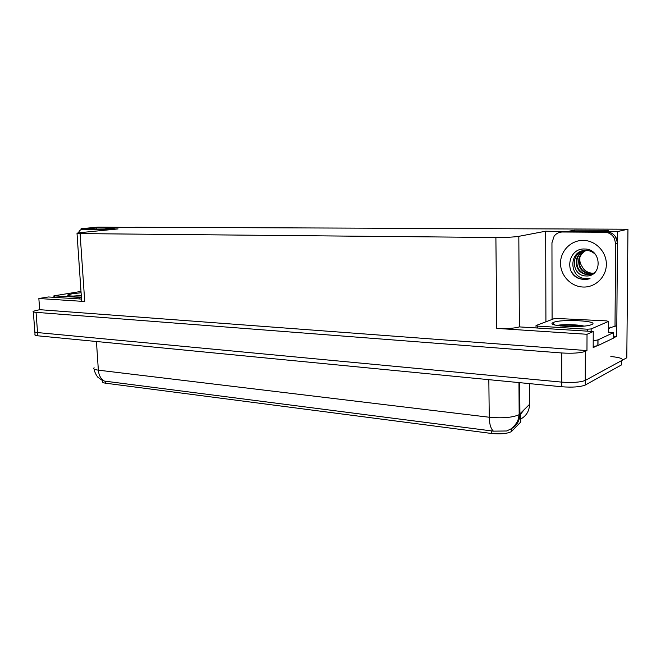<?xml version="1.0" encoding="UTF-8"?>
<svg xmlns="http://www.w3.org/2000/svg" width="661" height="661" viewBox="0 0 661 661"><rect width="100%" height="100%" fill="white"/><g stroke="black" fill="none" stroke-linecap="round" stroke-linejoin="round"><path stroke-width="0.99" d="M602.906 231.813L617.407 231.59L627.95 229.218L626.81 357.766L585.258 380.43C580.259 382.322 572.434 382.884 561.792 382.124L37.561 332.574C35.041 332.318 34.124 331.888 34.802 331.277C34.124 331.888 35.041 332.318 37.561 332.574L561.792 382.124C572.434 382.884 580.259 382.322 585.258 380.43L621.654 360.575C623.777 358.783 620.175 357.436 610.847 356.535M613.491 336.16L616.63 336.366L613.482 337.878M597.982 345.315L593.181 347.612L593.248 331.525L519.397 326.898C514.299 328.36 506.756 328.856 496.775 328.393L587.026 334.284L593.248 331.525M81.518 299.069L48.418 296.971L38.85 298.508L84.724 301.499C81.848 301.292 80.807 300.912 81.609 300.367L77.015 233.432M39.685 309.679L586.968 350.594L585.34 351.379C580.325 353.057 572.467 353.594 561.784 352.974L36.041 312.339C33.521 312.132 32.604 311.761 33.29 311.232L39.685 309.679L38.85 298.508M134.918 227.458L98.051 227.111L81.055 228.723L81.113 229.615M617.407 231.59L617.333 241.571M616.713 325.708L616.63 336.366M587.026 334.284L586.968 350.594M579.879 260.996L579.887 257.311M627.95 229.218L134.902 227.26M105.743 229.07L118.079 228.921L80.832 232.589L76.99 233.135L80.097 233.597L495.89 237.506C506.004 237.514 513.647 237.117 518.819 236.332L545.68 231.21L545.92 321.791M545.68 231.21L568.468 231.623M81.055 228.723L88.128 228.97M602.906 231.515L608.426 230.317L574.318 230.16L568.468 231.325M105.727 228.855L114.303 228.02L96.737 227.938L88.12 228.756M520.686 413.241L520.744 421.999L511.416 431.592C507.169 433.715 500.493 434.335 491.363 433.451L105.628 383.198C102.984 382.818 102.009 382.232 102.711 381.43L102.662 380.711M96.737 227.938L96.812 229.02M574.318 230.16L574.318 231.656M94.093 367.731C93.052 368.838 94.473 369.648 98.357 370.168C98.861 375.481 100.885 379.125 104.43 381.083L493.42 431.146L506.582 430.989L510.325 429.22C510.689 429.402 517.158 424.073 518.249 419.115L519.166 414.604L529.544 404.334L529.535 402.21M524.008 409.894L520.686 414.083L520.719 418.008M621.654 360.575L621.621 364.839L585.241 385.057C580.242 386.982 572.434 387.553 561.8 386.759L37.801 335.805C35.289 335.532 34.372 335.094 35.041 334.474L34.851 331.996M78.444 232.862C79.303 230.664 80.642 229.458 82.46 229.243L107.148 229.078L109.462 229.764M82.46 229.243L104.248 229.359L106.57 230.053M595.974 255.138C593.388 252.155 590.124 250.577 586.2 250.387C568.634 249.85 568.832 277.124 584.407 278.438L590 278.603L584.035 279.586L578.16 278.231C563.998 272.109 568.716 247.784 584.828 249.015C602.196 248.9 602.592 277.438 585.687 275.934C571.682 275.786 569.98 252.485 584.646 250.626L586.547 250.461M585.861 250.486C582.465 252.056 580.16 254.716 578.945 258.476C577.739 267.251 581.35 272.456 589.769 274.084L592.264 273.902M586.167 250.469C582.919 252.064 580.713 254.683 579.557 258.319C578.35 267.077 581.953 272.274 590.364 273.902L592.553 273.778M584.712 250.618C580.655 252.006 577.921 254.84 576.516 259.129C575.301 267.945 578.929 273.175 587.373 274.819C590.785 274.877 593.636 273.712 595.916 271.307M584.985 250.577C581.102 252.015 578.482 254.815 577.127 258.963C575.913 267.771 579.532 272.993 587.976 274.637L591.397 274.241M593.586 273.216L592.545 273.233C587.794 272.894 584.283 270.613 581.994 266.375C584.142 270.671 587.522 273.001 592.132 273.357L593.38 273.34M579.854 257.41C579.441 260.641 580.16 263.632 581.994 266.375M561.379 232.044L564.403 231.598L606.401 231.829C610.731 232.019 613.986 234.019 616.159 237.82L617.424 243.083L616.812 325.658L608.384 328.269M610.88 327.03L608.384 329.046M552.092 319.453L551.952 242.769L554.158 236.117C556.273 233.44 559.024 232.069 562.412 232.003L604.542 232.242C608.888 232.432 612.144 234.44 614.333 238.257L615.606 243.545L615.011 326.476M593.19 346.554L597.866 345.62L613.482 338.118L613.515 332.632L608.36 332.144M597.982 345.563L598.007 339.878L593.214 340.845M598.007 339.878L613.515 332.632M571.707 272.15C576.095 278.397 581.953 280.628 589.282 278.859M81.303 295.921C72.313 296.326 67.744 296.037 67.596 295.037L72.206 293.732L81.088 292.782M81.27 295.5L73.041 296.095M81.41 297.483L53.888 295.847L80.989 291.427M81.295 295.806L74.47 296.12M553.596 322.361C561.734 318.759 600.849 320.965 591.595 324.617L590.389 325.03C580.515 328.129 546.664 326.047 552.687 322.816L553.596 322.361M584.01 326.096C577.053 324.377 562.552 324.262 557.479 325.352L557.231 325.493M591.149 328.947L587.298 329.203L537.641 326.113L536.021 325.543L554.918 318.379L606.6 320.882L608.426 321.436L591.149 328.947L591.141 331.392M582.192 326.253C572.484 324.948 564.271 324.708 557.545 325.551M578.896 326.46L560.313 325.939M36.041 312.339L37.801 335.805M561.784 352.974L561.8 386.759M585.522 351.288L585.423 384.958M495.89 237.506L496.775 328.393M80.097 233.597L84.724 301.499M518.819 236.332L519.397 326.898M511.878 431.203L511.862 428.345M491.363 433.451L491.338 430.832M105.628 383.198L105.496 381.182M493.42 431.146C490.826 428.824 489.429 424.197 489.247 417.24C502.22 418.43 512.044 417.636 518.711 414.868L519.166 414.604L518.959 382.595M521.025 418.867C526.511 415.67 529.354 410.828 529.544 404.334L529.436 383.611M512.705 428.08C517.398 424.676 519.802 419.991 519.918 414.009L519.72 382.669M96.44 341.506L98.357 370.168L489.247 417.24L488.834 379.662M85.682 228.954L82.765 229.235M104.248 229.359L107.148 229.078M583.192 240.397C595.495 240.397 606.525 251.676 606.352 264.35C606.36 277.033 595.28 287.618 583.076 287.031C570.864 286.626 560.454 275.521 560.528 263.243C560.429 250.957 570.889 240.199 583.192 240.397M564.403 231.598L562.412 232.003M604.542 232.242L606.401 231.829M615.606 243.545L617.424 243.083M79.188 297.557L79.279 298.929M54.351 296.004L54.45 297.351M587.298 329.203L587.298 331.144M608.426 321.436L608.36 332.4M537.641 326.113L537.649 327.996M33.331 311.852L34.802 331.277M585.34 351.379L585.241 385.057M511.416 431.592L511.391 428.782M102.488 380.571L98.01 377.357C98.026 377.679 94.3 372.705 94.184 369.053M579.557 258.319L578.945 258.476M577.127 258.963L576.516 259.129M586.778 250.469L587.753 250.519M597.891 339.928L597.866 345.62M616.159 237.82L614.333 238.257M53.888 295.938L53.987 297.326M68.298 295.649L67.596 295.037M591.124 328.955L591.116 331.384M536.021 325.856L536.03 327.897M554.81 324.972L552.687 322.816"/></g></svg>

